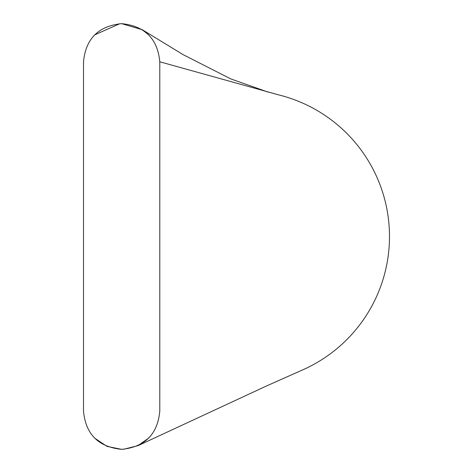 <?xml version="1.0" encoding="UTF-8"?>
<svg xmlns="http://www.w3.org/2000/svg" width="473" height="473" viewBox="0 0 473 473"><rect width="100%" height="100%" fill="white"/><g stroke="black" fill="none" stroke-linecap="round" stroke-linejoin="round"><path stroke-width="0.71" d="M159.785 61.786L159.785 411.214C157.586 434.273 144.886 446.985 121.685 449.35C98.443 447.009 85.719 434.297 83.514 411.214L83.514 61.786C85.714 38.727 98.414 26.015 121.614 23.65C144.856 25.991 157.58 38.703 159.785 61.786L278.402 94.819A145.891 145.891 0 0 1 301.626 370.353L266.086 386.163L137.844 445.737M94.618 438.116L107.046 446.394L121.679 449.35M123.483 449.303L137.832 445.696L148.705 438.087M148.682 34.884L142.196 29.693L121.62 23.65M119.817 23.697L94.594 34.913M142.202 29.663L183.092 54.637L230.871 78.944L268.315 92.176"/></g></svg>
